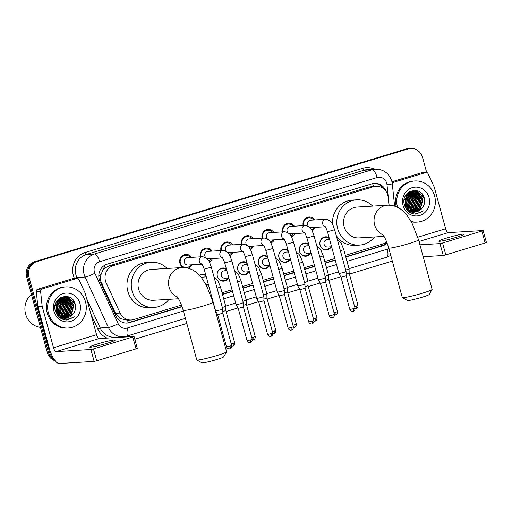 <?xml version="1.0" encoding="UTF-8"?>
<svg xmlns="http://www.w3.org/2000/svg" width="512" height="512" viewBox="0 0 512 512"><rect width="100%" height="100%" fill="white"/><g stroke="black" fill="none" stroke-linecap="round" stroke-linejoin="round"><path stroke-width="0.77" d="M208.013 284.205A6.598 6.182 -93.5 0 1 206.701 285.856M228.563 277.971A6.598 6.182 -93.5 0 1 223.635 281.158A6.598 6.182 -93.5 0 1 217.299 276.378A6.598 6.182 -93.5 0 1 222.842 267.987A6.598 6.182 -93.5 0 1 226.368 268.915M249.114 271.731A6.598 6.182 -93.5 0 1 244.186 274.925A6.598 6.182 -93.5 0 1 237.856 270.138A6.598 6.182 -93.5 0 1 243.392 261.754A6.598 6.182 -93.5 0 1 246.925 262.675M269.67 265.498A6.598 6.182 -93.5 0 1 264.742 268.685A6.598 6.182 -93.5 0 1 258.406 263.904A6.598 6.182 -93.5 0 1 263.942 255.52A6.598 6.182 -93.5 0 1 267.475 256.442M290.221 259.258A6.598 6.182 -93.5 0 1 285.293 262.451A6.598 6.182 -93.5 0 1 278.957 257.664A6.598 6.182 -93.5 0 1 284.493 249.28A6.598 6.182 -93.5 0 1 288.026 250.202M310.771 253.024A6.598 6.182 -93.5 0 1 305.843 256.211A6.598 6.182 -93.5 0 1 299.507 251.43A6.598 6.182 -93.5 0 1 305.043 243.046A6.598 6.182 -93.5 0 1 308.576 243.968M331.322 246.784A6.598 6.182 -93.5 0 1 326.394 249.978A6.598 6.182 -93.5 0 1 320.064 245.19A6.598 6.182 -93.5 0 1 325.6 236.806A6.598 6.182 -93.5 0 1 329.126 237.734M192.045 264.774A7.014 6.579 -93.5 0 1 188.07 268.166M183.078 267.526A7.014 6.579 -93.5 0 1 179.936 263.322A7.014 6.579 -93.5 0 1 185.824 254.406A7.014 6.579 -93.5 0 1 191.597 257.37M212.595 258.534A7.014 6.579 -93.5 0 1 209.171 261.734M233.152 252.301A7.014 6.579 -93.5 0 1 229.728 255.501M253.702 246.067A7.014 6.579 -93.5 0 1 250.278 249.261M274.253 239.827A7.014 6.579 -93.5 0 1 270.829 243.027M294.803 233.594A7.014 6.579 -93.5 0 1 291.379 236.787M315.354 227.354A7.014 6.579 -93.5 0 1 311.93 230.554M388.986 205.165L388.179 197.344A12.365 11.59 86.5 0 0 387.782 195.226A12.365 11.59 86.5 0 0 375.904 186.259A12.365 11.59 86.5 0 0 373.402 186.707L113.363 265.619A12.365 11.59 86.5 0 0 106.221 282.906L120.134 313.037A12.365 11.59 86.5 0 0 131.277 319.994A12.365 11.59 86.5 0 0 133.779 319.539L181.491 305.062M102.33 271.398A12.365 11.59 -93.5 0 1 105.28 267.885L105.088 267.942A4.122 3.866 86.5 0 0 102.33 271.398L101.05 274.541C100.186 277.517 100.358 280.403 101.562 283.187L115.469 313.318L120.403 318.63L127.59 320.198M375.904 186.259L369.088 186.97L109.05 265.882L105.28 267.885M345.357 255.334L383.354 243.808A12.365 11.59 86.5 0 0 386.771 242.08M211.123 296.07L211.507 295.955M222.048 292.755L232.064 289.715M242.598 286.522L252.614 283.482M263.155 280.282L273.165 277.242M283.706 274.048L293.715 271.008M304.256 267.808L314.266 264.768M324.806 261.574L334.822 258.534M199.354 275.226A6.598 6.182 -93.5 0 1 202.285 274.227A6.598 6.182 -93.5 0 1 205.818 275.149M303.181 225.651A7.014 6.579 -93.5 0 1 309.133 216.986A7.014 6.579 -93.5 0 1 314.906 219.949M282.63 231.885A7.014 6.579 -93.5 0 1 288.582 223.219A7.014 6.579 -93.5 0 1 294.355 226.182M262.08 238.125A7.014 6.579 -93.5 0 1 268.032 229.459A7.014 6.579 -93.5 0 1 273.805 232.422M241.523 244.358A7.014 6.579 -93.5 0 1 247.482 235.693A7.014 6.579 -93.5 0 1 253.254 238.656M220.973 250.598A7.014 6.579 -93.5 0 1 226.931 241.933A7.014 6.579 -93.5 0 1 232.698 244.896M200.422 256.832A7.014 6.579 -93.5 0 1 206.374 248.166A7.014 6.579 -93.5 0 1 212.147 251.13M53.606 358.566A12.365 11.59 -93.5 0 1 49.562 352.211L28.954 276.877L27.802 276.947A12.365 11.59 -93.5 0 1 35.68 261.67L407.021 148.986A12.365 11.59 -93.5 0 1 409.53 148.538A12.365 11.59 -93.5 0 0 407.021 148.986L35.68 261.67A12.365 11.59 -93.5 0 0 27.802 276.947L48.416 352.282L27.802 276.947L26.656 277.018A12.365 11.59 -93.5 0 1 34.534 261.741L405.875 149.056A12.365 11.59 -93.5 0 1 408.378 148.608L410.675 148.467A12.365 11.59 -93.5 0 1 422.554 157.434L426.675 172.512M54.586 360.038A12.365 11.59 -93.5 0 1 48.416 352.282A12.365 11.59 -93.5 0 0 54.586 360.038M55.194 360.832A12.365 11.59 -93.5 0 1 47.264 352.352L26.656 277.018M386.202 191.661A12.365 11.59 86.5 0 0 374.515 183.341A12.365 11.59 86.5 0 0 372.006 183.789L107.142 264.166A12.365 11.59 86.5 0 0 100 281.453L115.994 316.102A12.365 11.59 86.5 0 0 127.142 323.059A12.365 11.59 86.5 0 0 129.645 322.605L182.086 306.694M373.946 183.386A12.365 11.59 -93.5 0 1 383.661 188.806M28.954 276.877A12.365 11.59 -93.5 0 1 36.826 261.606L408.166 148.915A12.365 11.59 -93.5 0 1 410.675 148.467M392.32 261.082L349.421 274.099M340.73 276.736L328.87 280.333M320.179 282.97L308.32 286.573M299.629 289.21L287.77 292.806M279.072 295.443L267.219 299.046M258.522 301.683L246.662 305.28M237.971 307.917L226.112 311.52M217.421 314.157L216.403 314.464M186.803 323.45L134.81 339.226M345.818 257.005L382.477 245.882A12.365 11.59 86.5 0 0 387.155 243.078M222.509 294.426L232.518 291.386M243.059 288.192L253.069 285.152M263.61 281.952L273.619 278.918M284.16 275.718L294.176 272.678M304.71 269.478L314.726 266.445M325.267 263.245L335.277 260.205M181.997 306.438L128.499 322.675A12.365 11.59 -93.5 0 1 126.566 323.078M386.829 242.24A12.365 11.59 -93.5 0 1 381.331 245.952L345.747 256.749M335.206 259.949L325.197 262.989M314.656 266.182L304.64 269.222M294.106 272.422L284.09 275.462M273.549 278.656L263.539 281.696M252.998 284.896L242.989 287.936M232.448 291.13L222.438 294.17M456.102 237.389A13.19 1.005 -15.3 0 0 464.237 234.189A13.19 1.005 -15.3 0 0 446.925 237.946A13.19 1.005 -15.3 0 0 438.79 241.152A13.19 1.005 -15.3 0 0 456.102 237.389M392.147 182.739L425.734 172.544L421.434 172.806A2.061 1.933 -93.5 0 1 421.85 172.73L426.157 172.467A2.061 1.933 86.5 0 0 425.734 172.544M391.942 181.754L421.434 172.806M483.149 230.554L486.4 242.451L485.126 242.95L481.875 231.053L483.149 230.554L448.154 232.646A4.122 1.402 73.1 0 1 445.638 228.768L434.298 187.309A2.061 1.933 86.5 0 0 434.176 186.976L428.013 173.626A2.061 1.933 86.5 0 0 426.157 172.467M445.805 254.88L443.232 255.488L439.981 243.597L442.554 242.989L445.805 254.88L485.126 242.95M423.181 256.704L443.232 255.488M442.554 242.989L481.875 231.053M439.981 243.597L419.923 244.806M397.536 207.283A20.614 19.322 -93.5 0 1 397.498 207.155A20.614 19.322 -93.5 0 1 414.803 180.954A20.614 19.322 -93.5 0 1 434.598 195.898A20.614 19.322 -93.5 0 1 417.293 222.099A20.614 19.322 -93.5 0 1 411.072 221.395M396.211 206.682A20.614 19.322 -93.5 0 1 413.658 181.024L414.803 180.954M415.066 214.093L416.147 214.08L423.341 210.861C418.048 214.195 413.082 213.734 408.448 209.491A10.304 9.658 -93.5 0 0 415.238 211.904A10.304 9.658 -93.5 0 0 422.106 208.186C424.339 205.395 425.101 202.227 424.397 198.682C421.517 184.166 399.981 191.034 404.397 204.858C406.093 210.336 409.645 213.414 415.066 214.093M429.03 197.587A14.432 13.523 -93.5 0 1 419.846 215.405A14.432 13.523 -93.5 0 1 403.066 205.466A14.432 13.523 -93.5 0 1 412.25 187.648A14.432 13.523 -93.5 0 1 429.03 197.587M414.432 211.917L420.147 208.877L422.675 198.874L415.93 191.68L413.267 191.373M405.984 208.563L411.334 211.77M414.611 211.917L420.506 208.858L423.034 198.848L416.288 191.661L413.446 191.36L407.251 194.458L405.203 204.435L408.448 209.491M413.722 211.866L418.714 208.966L421.242 198.957L414.496 191.77L412.55 191.462M413.901 211.885L419.072 208.941L421.6 198.938L414.854 191.744L412.73 191.43M413.005 211.757L417.28 209.05L419.808 199.046L413.062 191.853L411.84 191.61M413.184 211.789L417.638 209.03L420.166 199.027L413.421 191.834L412.019 191.565M412.282 211.59L415.846 209.139L418.374 199.136L411.136 191.821M412.461 211.642L416.205 209.12L418.733 199.11L411.987 191.917L411.309 191.763M411.558 211.36L414.413 209.229L416.941 199.219L410.432 192.096M411.738 211.424L414.771 209.203L417.299 199.2L410.605 192.026M410.829 211.059L412.979 209.312L415.507 199.309L409.734 192.448M411.014 211.142L413.338 209.293L415.866 199.283L409.907 192.352M410.093 210.682L411.539 209.402L414.067 199.392L409.043 192.877M410.278 210.784L411.904 209.376L414.426 199.373L409.216 192.762M409.357 210.214L410.106 209.485L412.634 199.482L408.352 193.389M409.542 210.342L410.464 209.466L412.992 199.462L408.525 193.254M408.614 209.638L411.2 199.565L407.667 194.016M408.8 209.792L411.558 199.546L407.84 193.85M407.853 208.941L409.766 199.654L406.995 194.771M408.045 209.126L410.125 199.635L407.162 194.566M407.078 208.064L408.333 199.744L406.33 195.699M407.27 208.301L408.691 199.718L406.496 195.45M406.291 206.918L406.899 199.827L405.683 196.909M406.49 207.238L407.258 199.808L405.843 196.57M405.466 205.216L405.466 199.917L405.069 198.675M405.677 205.734L405.824 199.891L405.216 198.144M413.446 191.36L406.893 194.483L404.845 204.461L409.574 210.579M412.371 191.456L411.834 191.456M412.55 191.43L408.832 192.122M412.013 191.443L408.243 192.57M411.661 191.59L411.117 191.546M410.938 191.539L410.394 191.546M411.117 191.52L409.664 191.603M411.834 191.546L411.296 191.52M410.95 191.782L410.406 191.699M410.227 191.674L409.683 191.635M411.13 191.731L410.586 191.654M410.4 191.635L409.862 191.603M410.246 192.045L409.702 191.91M410.426 191.974L409.875 191.846M409.549 192.378L408.998 192.186M409.722 192.288L409.171 192.109M408.858 192.781L408.301 192.531M409.03 192.672L408.474 192.442M404.858 198.163L404.666 197.754M404.39 199.981L404.23 199.411M415.142 211.904L422.106 208.186M417.293 222.099L416.147 222.17A20.614 19.322 -93.5 0 1 411.309 221.818M405.229 207.174L405.53 206.208M409.222 211.68L409.549 211.354M410.24 210.573L412.736 205.651M412.25 197.402L409.37 193.05M411.238 213.139L412.499 212.301M413.242 211.68L414.08 210.854M414.547 210.317L417.037 205.389M416.55 197.146L413.67 192.794M413.19 192.346L412.365 191.693M412.09 191.501L411.149 190.925M417.984 197.056L415.104 192.704M419.418 196.966L416.538 192.614M416.058 192.173L415.238 191.52M420.858 196.883L417.978 192.531M417.498 192.09L414.829 190.349M422.291 196.794L417.133 190.714M414.771 214.067L417.882 212.998M424.646 201.754L424.237 198.291L423.322 195.795M407.034 196.128L406.56 195.354M408.467 196.045L407.341 194.362M409.901 195.955L408.154 193.555M418.509 195.437L416.102 192.384M415.686 192.019L414.976 191.475M419.942 195.347L417.536 192.294M417.12 191.936L414.611 190.342M421.376 195.264L416.762 190.618M414.688 214.061L417.683 213.018M424.16 204.429L424.058 198.304L421.779 193.613M416.051 214.086L423.341 210.861M432.096 289.478L429.21 294.502A11.334 0.864 164.7 0 1 422.234 297.184A11.334 0.864 164.7 0 1 407.405 300.467L402.362 297.613A15.462 1.178 -15.3 0 0 422.586 293.133A15.462 1.178 -15.3 0 0 432.096 289.478A15.462 1.178 -15.3 0 0 432.115 289.376L418.56 239.814A15.462 1.178 164.7 0 1 409.024 243.571A15.462 1.178 164.7 0 1 388.736 247.974L402.291 297.536A15.462 1.178 -15.3 0 0 402.362 297.613M383.034 234.88A15.462 14.49 86.5 0 1 374.618 224.851A15.462 14.49 86.5 0 1 384.461 205.76A15.462 14.49 86.5 0 1 387.597 205.197L357.101 207.046A15.462 14.49 86.5 0 0 344.122 226.694A15.462 14.49 86.5 0 0 358.97 237.907L384.019 236.39M374.49 236.966A22.675 21.254 -93.5 0 1 359.405 245.107A22.675 21.254 -93.5 0 1 337.632 228.666A22.675 21.254 -93.5 0 1 356.666 199.84A22.675 21.254 -93.5 0 1 372.621 206.106M332.55 224.435A22.675 21.254 -93.5 0 1 352.365 200.102L356.666 199.84M359.405 245.107L355.104 245.37A22.675 21.254 -93.5 0 1 336.179 235.373M226.579 351.846L223.693 356.87A11.334 0.864 164.7 0 1 216.717 359.552A11.334 0.864 164.7 0 1 201.888 362.835L196.845 359.981A15.462 1.178 -15.3 0 0 217.069 355.501A15.462 1.178 -15.3 0 0 226.579 351.846A15.462 1.178 -15.3 0 0 226.598 351.744L213.043 302.182A15.462 1.178 164.7 0 1 203.507 305.939A15.462 1.178 164.7 0 1 183.219 310.342L196.774 359.904A15.462 1.178 -15.3 0 0 196.845 359.981M177.517 297.248A15.462 14.49 86.5 0 1 169.101 287.213A15.462 14.49 86.5 0 1 178.944 268.128A15.462 14.49 86.5 0 1 182.08 267.565L151.584 269.408A15.462 14.49 86.5 0 0 138.605 289.062A15.462 14.49 86.5 0 0 153.453 300.275L178.502 298.752M168.973 299.334A22.675 21.254 -93.5 0 1 153.888 307.475A22.675 21.254 -93.5 0 1 132.115 291.034A22.675 21.254 -93.5 0 1 151.149 262.208A22.675 21.254 -93.5 0 1 167.104 268.467M153.888 307.475L149.587 307.738A22.675 21.254 -93.5 0 1 127.814 291.296A22.675 21.254 -93.5 0 1 146.842 262.47L151.149 262.208M313.677 220.019A6.182 5.798 86.5 0 0 308.896 217.83A6.182 5.798 86.5 0 0 303.686 225.619M324.928 226.387C325.261 226.278 326.112 228.058 327.488 231.725L334.643 229.766C332.858 225.555 332.627 220.595 325.805 219.29L310.771 220.198A3.712 3.475 86.5 0 0 308.48 226.445M334.643 229.766L346.08 271.565L343.789 272.461L338.918 273.523L327.488 231.725M353.114 311.354A2.682 0.909 -106.9 0 0 353.19 311.341A2.682 0.909 -106.9 0 0 353.344 308.723L354.995 308.07L346.17 275.795L340.998 277.216L338.918 273.523M311.469 229.747A6.182 5.798 86.5 0 0 314.125 227.43M309.459 227.219A3.712 3.475 86.5 0 0 311.219 227.603L325.254 226.752M293.126 226.259A6.182 5.798 86.5 0 0 288.346 224.07A6.182 5.798 86.5 0 0 283.136 231.853M304.371 232.621C304.71 232.518 305.562 234.298 306.931 237.965L314.093 236.006C312.301 231.795 312.077 226.829 305.248 225.523L290.221 226.432A3.712 3.475 86.5 0 0 287.93 232.678M314.093 236.006L325.523 277.798L323.238 278.694L318.368 279.757L306.931 237.965M332.563 317.594A2.682 0.909 -106.9 0 0 332.64 317.581A2.682 0.909 -106.9 0 0 332.794 314.957L334.445 314.31L325.613 282.035L320.448 283.45L318.368 279.757M290.912 235.981A6.182 5.798 86.5 0 0 293.574 233.664M288.902 233.453A3.712 3.475 86.5 0 0 290.669 233.843L304.704 232.992M272.576 232.493A6.182 5.798 86.5 0 0 267.795 230.304A6.182 5.798 86.5 0 0 262.586 238.093M283.821 238.861C284.154 238.752 285.011 240.531 286.381 244.198L293.542 242.24C291.75 238.029 291.526 233.062 284.698 231.763L269.664 232.672A3.712 3.475 86.5 0 0 267.379 238.918M293.542 242.24L304.973 284.032L302.688 284.934L297.818 285.997L286.381 244.198M312.013 323.827A2.682 0.909 -106.9 0 0 312.083 323.814A2.682 0.909 -106.9 0 0 312.243 321.197L313.894 320.544L305.062 288.269L299.898 289.69L297.818 285.997M270.362 242.221A6.182 5.798 86.5 0 0 273.024 239.904M268.352 239.686A3.712 3.475 86.5 0 0 270.112 240.077L284.154 239.226M252.019 238.733A6.182 5.798 86.5 0 0 247.245 236.544A6.182 5.798 86.5 0 0 242.035 244.326M263.27 245.094C263.603 244.986 264.461 246.771 265.83 250.438L272.986 248.48C271.2 244.262 270.976 239.302 264.147 237.997L249.114 238.906A3.712 3.475 86.5 0 0 246.822 245.152M272.986 248.48L284.422 290.266L282.131 291.168L277.261 292.224L265.83 250.438M291.462 330.067A2.682 0.909 -106.9 0 0 291.533 330.054A2.682 0.909 -106.9 0 0 291.686 327.43L293.344 326.778L284.512 294.509L279.341 295.917M249.811 248.454A6.182 5.798 86.5 0 0 252.467 246.138M247.802 245.926A3.712 3.475 86.5 0 0 249.562 246.317L263.603 245.466M231.469 244.966A6.182 5.798 86.5 0 0 226.694 242.778A6.182 5.798 86.5 0 0 221.478 250.566M242.72 251.334C243.053 251.226 243.904 253.005 245.28 256.672L252.435 254.714C250.65 250.502 250.426 245.536 243.597 244.23L228.563 245.146A3.712 3.475 86.5 0 0 226.272 251.392M252.435 254.714L263.872 296.506L261.581 297.408L256.71 298.464L245.28 256.672M270.912 336.301A2.682 0.909 -106.9 0 0 270.982 336.288A2.682 0.909 -106.9 0 0 271.136 333.67L272.787 333.018L263.962 300.742L258.79 302.157L256.717 298.47M229.261 254.694A6.182 5.798 86.5 0 0 231.917 252.378M227.251 252.16A3.712 3.475 86.5 0 0 229.011 252.55L243.046 251.699M210.918 251.206A6.182 5.798 86.5 0 0 206.138 249.018A6.182 5.798 86.5 0 0 200.928 256.8M222.163 257.568C222.502 257.459 223.354 259.238 224.73 262.912L231.885 260.954C230.093 256.736 229.869 251.776 223.046 250.47L208.013 251.379A3.712 3.475 86.5 0 0 205.722 257.626M231.885 260.954L243.315 302.739L241.03 303.642L236.16 304.704L224.73 262.912M250.355 342.541A2.682 0.909 -106.9 0 0 250.432 342.528A2.682 0.909 -106.9 0 0 250.586 339.904L252.237 339.251L243.411 306.982L238.24 308.397L236.16 304.704M208.704 260.928A6.182 5.798 86.5 0 0 211.366 258.611M206.701 258.4A3.712 3.475 86.5 0 0 208.461 258.79L222.496 257.939M190.368 257.44A6.182 5.798 86.5 0 0 185.587 255.251A6.182 5.798 86.5 0 0 180.397 263.117A6.182 5.798 86.5 0 0 186.336 267.597A6.182 5.798 86.5 0 0 190.816 264.851M201.613 263.808C201.952 263.699 202.803 265.478 204.173 269.146L211.334 267.187C209.542 262.976 209.318 258.01 202.49 256.704L187.456 257.619A3.712 3.475 86.5 0 0 184.346 262.336A3.712 3.475 86.5 0 0 187.91 265.024L201.946 264.173M211.334 267.187L222.765 308.979L220.48 309.882L215.61 310.944L204.173 269.146M229.805 348.774A2.682 0.909 -106.9 0 0 229.882 348.762A2.682 0.909 -106.9 0 0 230.035 346.144L231.686 345.491L222.854 313.216L217.69 314.63L215.61 310.944M329.382 238.656A6.182 5.798 86.5 0 0 325.338 237.235A6.182 5.798 86.5 0 0 320.147 245.094A6.182 5.798 86.5 0 0 326.086 249.581A6.182 5.798 86.5 0 0 330.56 246.829M329.6 239.456L327.206 239.603A3.712 3.475 86.5 0 0 324.09 244.32A3.712 3.475 86.5 0 0 327.654 247.008L331.603 246.771M340.403 250.829L343.795 249.613L349.069 268.89L345.677 270.099M356.109 308.678A2.682 0.909 -106.9 0 0 356.179 308.666A2.682 0.909 -106.9 0 0 356.333 306.042L357.984 305.395L349.158 273.12L346.131 274.15M308.832 244.89A6.182 5.798 86.5 0 0 304.787 243.475A6.182 5.798 86.5 0 0 299.59 251.334A6.182 5.798 86.5 0 0 305.53 255.821A6.182 5.798 86.5 0 0 310.01 253.069M309.05 245.69L306.656 245.837A3.712 3.475 86.5 0 0 303.539 250.554A3.712 3.475 86.5 0 0 307.104 253.242L311.046 253.005M319.853 257.069L323.245 255.846L328.512 275.117L325.126 276.339M335.552 314.912A2.682 0.909 -106.9 0 0 335.629 314.899A2.682 0.909 -106.9 0 0 335.782 312.282L337.434 311.629L328.608 279.36L325.581 280.39M288.275 251.13A6.182 5.798 86.5 0 0 284.23 249.709A6.182 5.798 86.5 0 0 279.04 257.568A6.182 5.798 86.5 0 0 284.979 262.054A6.182 5.798 86.5 0 0 289.459 259.302M288.499 251.93L286.106 252.077A3.712 3.475 86.5 0 0 282.989 256.794A3.712 3.475 86.5 0 0 286.554 259.482L290.496 259.245M299.302 263.302L302.688 262.086L307.962 281.357L304.576 282.573M315.002 321.152A2.682 0.909 -106.9 0 0 315.078 321.139A2.682 0.909 -106.9 0 0 315.232 318.515L316.883 317.869L308.051 285.594L305.03 286.624M267.725 257.363A6.182 5.798 86.5 0 0 263.68 255.949A6.182 5.798 86.5 0 0 258.49 263.808A6.182 5.798 86.5 0 0 264.429 268.288A6.182 5.798 86.5 0 0 268.909 265.542M267.942 258.163L265.549 258.31A3.712 3.475 86.5 0 0 262.438 263.027A3.712 3.475 86.5 0 0 266.003 265.715L269.946 265.478M278.752 269.542L282.138 268.32L287.411 287.59L284.019 288.813M294.451 327.386A2.682 0.909 -106.9 0 0 294.522 327.373A2.682 0.909 -106.9 0 0 294.675 324.755L296.333 324.102L287.501 291.834L284.48 292.864M247.174 263.603A6.182 5.798 86.5 0 0 243.13 262.182A6.182 5.798 86.5 0 0 237.939 270.042A6.182 5.798 86.5 0 0 243.878 274.528A6.182 5.798 86.5 0 0 248.358 271.776M247.392 264.403L244.998 264.544A3.712 3.475 86.5 0 0 241.888 269.261A3.712 3.475 86.5 0 0 245.446 271.955L249.395 271.712M258.202 275.776L261.587 274.56L266.861 293.83L263.469 295.046M273.901 333.626A2.682 0.909 -106.9 0 0 273.971 333.613A2.682 0.909 -106.9 0 0 274.125 330.989L275.776 330.342L266.95 298.067L263.923 299.098M226.624 269.837A6.182 5.798 86.5 0 0 222.579 268.416A6.182 5.798 86.5 0 0 217.389 276.282A6.182 5.798 86.5 0 0 223.328 280.762A6.182 5.798 86.5 0 0 227.802 278.016M226.842 270.637L224.448 270.784A3.712 3.475 86.5 0 0 221.331 275.501A3.712 3.475 86.5 0 0 224.896 278.189L228.845 277.952M237.645 282.016L241.037 280.794L246.31 300.07L242.918 301.286M253.344 339.859A2.682 0.909 -106.9 0 0 253.421 339.846A2.682 0.909 -106.9 0 0 253.574 337.229L255.226 336.576L246.4 304.301L243.373 305.338M206.074 276.077A6.182 5.798 86.5 0 0 202.022 274.656A6.182 5.798 86.5 0 0 199.539 275.424M206.291 276.877L203.898 277.018A3.712 3.475 86.5 0 0 201.728 278.01M217.094 288.25L220.486 287.034L225.754 306.304L222.368 307.52M232.794 346.099A2.682 0.909 -106.9 0 0 232.87 346.086A2.682 0.909 -106.9 0 0 233.024 343.462L234.675 342.816L225.843 310.541L222.822 311.571M206.419 285.318A6.182 5.798 86.5 0 0 207.251 284.25M107.021 343.322A13.19 1.005 -15.3 0 0 115.155 340.122A13.19 1.005 -15.3 0 0 97.837 343.878A13.19 1.005 -15.3 0 0 89.702 347.085A13.19 1.005 -15.3 0 0 107.021 343.322M41.965 288.998A2.061 1.933 86.5 0 0 40.589 291.194L42.112 305.946A2.061 1.933 86.5 0 0 42.182 306.304L37.875 306.56A2.061 1.933 -93.5 0 1 37.811 306.208L36.282 291.456A2.061 1.933 -93.5 0 1 37.664 289.261L41.965 288.998L76.653 278.477L72.352 278.733A2.061 1.933 -93.5 0 1 72.768 278.662L77.069 278.4A2.061 1.933 86.5 0 0 76.653 278.477M37.664 289.261L72.352 278.733M37.875 306.56L49.216 348.019A16.493 5.613 -106.9 0 0 59.296 363.533L94.15 361.421L90.899 349.523L56.038 351.635A4.122 1.402 73.1 0 1 53.523 347.757L42.182 306.304M134.061 336.486L137.318 348.384L136.045 348.883L132.794 336.986L134.061 336.486L99.072 338.579A4.122 1.402 73.1 0 1 96.557 334.701L85.21 293.242A2.061 1.933 86.5 0 0 85.088 292.909L78.925 279.558A2.061 1.933 86.5 0 0 77.069 278.4M90.899 349.523L93.466 348.922L96.723 360.813L136.045 348.883M96.723 360.813L94.15 361.421M93.466 348.922L132.794 336.986M40.435 327.379A18.554 17.389 -93.5 0 1 25.6 314.022A18.554 17.389 -93.5 0 1 31.411 294.394M48.416 313.088A20.614 19.322 -93.5 0 1 65.722 286.886A20.614 19.322 -93.5 0 1 85.517 301.83A20.614 19.322 -93.5 0 1 68.211 328.032A20.614 19.322 -93.5 0 1 48.416 313.088M68.211 328.032L67.066 328.102A20.614 19.322 -93.5 0 1 47.27 313.158A20.614 19.322 -93.5 0 1 64.57 286.95L65.722 286.886M65.978 320.026L67.066 320.013L74.259 316.794C68.96 320.128 63.994 319.667 59.36 315.424A10.304 9.658 -93.5 0 0 66.157 317.83A10.304 9.658 -93.5 0 0 73.024 314.112C75.258 311.328 76.019 308.16 75.309 304.614C72.429 290.099 50.899 296.966 55.309 310.79C57.005 316.269 60.563 319.347 65.978 320.026M79.949 303.52A14.432 13.523 -93.5 0 1 70.765 321.338A14.432 13.523 -93.5 0 1 53.984 311.398A14.432 13.523 -93.5 0 1 63.168 293.581A14.432 13.523 -93.5 0 1 79.949 303.52M65.35 317.843L71.066 314.81L73.594 304.806L66.848 297.613L64.179 297.306M56.902 314.49L62.253 317.702M65.53 317.85L71.424 314.79L73.952 304.781L67.206 297.594L64.358 297.293L58.17 300.39L56.122 310.368L59.36 315.424M64.634 317.798L69.632 314.899L72.16 304.89L65.414 297.702L63.469 297.395M64.813 317.818L69.99 314.874L72.518 304.87L65.773 297.677L63.648 297.363M63.917 317.69L68.198 314.982L70.726 304.979L63.981 297.786L62.758 297.542M64.096 317.722L68.557 314.963L71.085 304.954L64.339 297.766L62.931 297.498M63.2 317.523L66.765 315.072L69.293 305.062L62.048 297.754M63.379 317.574L67.123 315.053L69.651 305.043L62.899 297.85L62.227 297.696M62.477 317.293L65.325 315.162L67.853 305.152L61.35 298.029M62.656 317.357L65.683 315.136L68.211 305.133L61.523 297.952M61.747 316.992L63.891 315.245L66.419 305.242L60.653 298.381M61.926 317.075L64.25 315.226L66.778 305.216L60.826 298.285M61.011 316.614L62.458 315.334L64.986 305.325L59.955 298.803M61.197 316.717L62.816 315.309L65.344 305.306L60.128 298.694M60.275 316.147L61.024 315.418L63.552 305.414L59.27 299.322M60.461 316.275L61.382 315.398L63.91 305.389L59.443 299.187M59.526 315.571L62.118 305.498L58.586 299.942M59.718 315.725L62.477 305.478L58.758 299.776M58.771 314.867L60.685 305.587L57.914 300.698M58.963 315.059L61.043 305.568L58.08 300.499M57.997 313.997L59.251 305.677L57.248 301.632M58.189 314.234L59.61 305.651L57.408 301.382M57.203 312.851L57.818 305.76L56.602 302.842M57.402 313.171L58.176 305.741L56.755 302.502M56.384 311.149L55.987 304.608M56.595 311.667L56.736 305.824L56.134 304.077M64.358 297.293L57.811 300.41L55.763 310.387L60.486 316.512M63.29 297.389L62.746 297.389M63.462 297.363L59.75 298.054M62.925 297.376L59.155 298.502M62.573 297.517L62.035 297.478M61.85 297.472L61.312 297.478M62.029 297.446L60.595 297.536M62.752 297.478L62.208 297.453M61.869 297.715L61.325 297.626M61.139 297.606L60.595 297.568M62.042 297.658L61.498 297.587M61.318 297.568L60.774 297.536M61.165 297.978L60.614 297.837M61.338 297.907L60.794 297.779M60.467 298.304L59.917 298.118M60.64 298.214L60.09 298.042M59.77 298.714L59.219 298.464M59.942 298.605L59.392 298.374M55.776 304.096L55.584 303.686M55.93 303.635L55.731 303.27M55.302 305.914L55.142 305.344M66.061 317.837L73.024 314.112M56.141 313.107L56.448 312.141M55.936 303.622L55.757 303.213M60.141 317.613L60.467 317.286M61.158 316.506L63.654 311.584M63.162 303.334L60.288 298.982M62.157 319.072L63.411 318.234M64.16 317.613L64.998 316.787M65.459 316.25L67.955 311.322M67.469 303.078L64.589 298.72M64.109 298.278L63.283 297.626M63.008 297.434L62.061 296.858M68.902 302.989L66.022 298.637M70.336 302.899L67.456 298.547M66.976 298.106L66.15 297.453M71.77 302.816L68.89 298.464M68.41 298.022L65.741 296.282M73.203 302.726L68.051 296.646M65.69 320L68.794 318.931M75.565 307.686L75.155 304.224L74.234 301.728M57.952 302.061L57.478 301.286M59.386 301.978L58.253 300.294M60.819 301.888L59.072 299.488M69.427 301.37L67.021 298.317M66.605 297.952L65.894 297.408M70.861 301.28L68.454 298.227M68.038 297.869L65.53 296.275M72.294 301.197L67.68 296.55M65.606 319.994L68.595 318.95M75.078 310.362L74.976 304.23L72.698 299.546M66.97 320.019L74.259 316.794M98.803 275.603A12.365 1.658 -24.8 0 0 101.05 274.541M373.478 186.406A12.365 4.205 -106.9 0 0 372.595 183.629M374.643 186.336A4.122 3.866 86.5 0 0 374.035 186.374M381.389 245.933A12.365 4.205 -106.9 0 0 381.107 244.486M128.141 322.778A12.365 4.205 -106.9 0 0 127.597 320.218M118.368 319.571A12.365 1.658 -24.8 0 0 120.403 318.63M105.088 267.942A12.365 4.205 -106.9 0 0 104.314 265.478M369.088 186.97L373.402 186.707M115.469 313.318L120.134 313.037M101.562 283.187L106.221 282.906M109.05 265.882L113.363 265.619M34.534 261.741L36.826 261.606M405.875 149.056L408.166 148.915M47.264 352.352L49.562 352.211M389.107 205.165L386.976 184.602A8.243 7.731 86.5 0 0 386.714 183.194A8.243 7.731 86.5 0 0 377.126 177.51L99.642 261.715A8.243 7.731 86.5 0 0 94.387 271.898A8.243 7.731 86.5 0 0 94.88 273.242L118.176 323.712A8.243 7.731 86.5 0 0 127.277 328.051L183.398 311.014M118.176 323.712A8.243 1.107 -24.8 0 1 108.378 327.482L100.205 327.974A16.493 15.456 86.5 0 0 115.059 337.248L123.238 336.755A16.493 15.456 -93.5 0 1 108.378 327.482L85.082 277.011A16.493 15.456 -93.5 0 1 84.102 274.323A16.493 15.456 -93.5 0 1 94.598 253.958L372.083 169.754A16.493 15.456 -93.5 0 1 375.43 169.158L367.251 169.651A16.493 15.456 86.5 0 0 363.91 170.253L86.426 254.458A16.493 15.456 86.5 0 0 75.923 274.822A16.493 15.456 86.5 0 0 76.902 277.504L77.318 278.4M74.502 278.554L74.451 278.445A18.554 17.389 -93.5 0 1 85.165 252.518L362.65 168.314A2.061 0.704 -106.9 0 0 363.91 170.253L372.083 169.754A8.243 2.803 73.1 0 1 377.126 177.51M74.451 278.445L76.902 277.504L85.082 277.011A8.243 1.107 -24.8 0 0 94.88 273.242M362.65 168.314A18.554 17.389 -93.5 0 1 374.483 169.21M125.734 336.397L123.392 337.107M107.11 338.093A18.554 17.389 -93.5 0 1 97.754 328.915L90.925 314.131M99.642 261.715A8.243 2.803 73.1 0 0 94.598 253.958L86.426 254.458A2.061 0.704 -106.9 0 1 85.165 252.518M86.733 298.79L100.205 327.974L97.754 328.915M223.699 298.79L233.709 295.75M244.25 292.55L254.266 289.517M264.8 286.317L274.816 283.277M285.357 280.077L295.366 277.043M305.907 273.843L315.917 270.803M326.458 267.603L336.467 264.57M347.008 261.37L387.232 249.165A8.243 7.731 86.5 0 0 388.864 248.442M118.08 337.062A2.061 0.704 -106.9 0 0 118.048 337.427M127.277 328.051A8.243 2.803 73.1 0 1 126.803 336.115L185.402 318.33M387.232 249.165A8.243 2.803 73.1 0 1 386.758 257.229L390.758 255.366M386.976 184.602L392.307 183.93L394.605 206.093M381.331 245.952L382.477 245.882M128.499 322.675L129.645 322.605M419.014 241.491L448.154 232.646M417.805 237.216L445.638 228.768M325.805 219.29A3.712 3.475 86.5 0 0 325.094 226.554M353.344 308.723L349.824 309.485L340.998 277.21M305.248 225.523A3.712 3.475 86.5 0 0 304.538 232.794M332.794 314.957L329.274 315.718L320.448 283.45M284.698 231.763A3.712 3.475 86.5 0 0 283.987 239.027M312.243 321.197L308.723 321.958L299.898 289.683M264.147 237.997A3.712 3.475 86.5 0 0 263.437 245.267M291.686 327.43L288.173 328.192L279.341 295.923L277.267 292.23M243.597 244.23A3.712 3.475 86.5 0 0 242.886 251.501M271.136 333.67L267.622 334.432L258.79 302.157M223.046 250.47A3.712 3.475 86.5 0 0 222.336 257.741M250.586 339.904L247.066 340.666L238.24 308.397M202.49 256.704A3.712 3.475 86.5 0 0 201.779 263.974M230.035 346.144L226.515 346.906L217.69 314.63M356.333 306.042L354.573 306.528M335.782 312.282L334.022 312.762M315.232 318.515L313.472 319.002M294.675 324.755L292.922 325.235M274.125 330.989L272.365 331.475M253.574 337.229L251.814 337.709M233.024 343.462L231.264 343.942M56.038 351.635L99.072 338.579M53.523 347.757L96.557 334.701M37.811 306.208L42.112 305.946M40.589 291.194L36.282 291.456M126.97 320.25L131.277 319.994M392.307 183.93L391.795 181.19C389.101 173.267 383.642 169.254 375.43 169.158M123.238 336.755L126.803 336.115M225.702 306.099L235.712 303.066M246.253 299.866L256.262 296.826M266.803 293.626L276.813 290.592M287.354 287.392L297.37 284.352M307.904 281.152L317.92 278.118M328.461 274.918L338.47 271.878M349.011 268.678L386.758 257.229M387.597 205.197C397.69 205.011 403.699 211.04 407.13 215.494L411.91 222.912L418.56 239.814M382.368 234.067C384.493 236.422 386.611 241.056 388.736 247.974M182.08 267.565C192.173 267.379 198.182 273.408 201.613 277.862L206.394 285.28L213.043 302.182M176.851 296.429C178.976 298.79 181.094 303.424 183.219 310.342M354.995 308.07C355.29 310.758 353.152 311.456 353.523 311.219L352.742 311.437C353.197 311.45 350.97 311.981 349.824 309.485M308.896 217.83L306.086 218.003M346.17 275.802L346.08 271.565M334.445 314.31C334.739 316.992 332.595 317.696 332.973 317.453L332.186 317.677C332.646 317.683 330.419 318.214 329.274 315.718M288.346 224.07L285.53 224.243M325.613 282.035L325.523 277.798M313.894 320.544C314.182 323.232 312.045 323.93 312.422 323.686L311.635 323.91C312.096 323.923 309.869 324.454 308.723 321.958M267.795 230.304L264.979 230.477M305.062 288.275L304.973 284.038M293.344 326.778C293.632 329.466 291.494 330.17 291.866 329.926L291.085 330.15C291.546 330.157 289.312 330.688 288.173 328.192M247.245 236.544L244.429 236.71M284.512 294.509L284.422 290.272M272.787 333.018C273.082 335.706 270.944 336.403 271.315 336.16L270.534 336.384C270.989 336.397 268.762 336.928 267.622 334.432M226.694 242.778L223.878 242.95M263.962 300.749L263.872 296.512M252.237 339.251C252.531 341.939 250.394 342.643 250.765 342.4L249.978 342.618C250.438 342.63 248.211 343.162 247.066 340.666M206.138 249.018L203.322 249.184M243.411 306.982L243.315 302.746M231.686 345.491C231.981 348.179 229.837 348.877 230.214 348.634L229.427 348.858C229.888 348.87 227.661 349.402 226.515 346.906M185.587 255.251L182.771 255.424M186.336 267.597L185.389 267.654M222.854 313.216L222.765 308.986M357.984 305.395C358.278 308.083 356.141 308.781 356.512 308.538L355.091 308.762M325.338 237.235L323.475 237.35M343.795 249.613L341.376 243.699L340.109 241.85L337.331 239.584M326.086 249.581L324.224 249.696M349.158 273.12L349.069 268.89M337.434 311.629C337.728 314.317 335.584 315.014 335.962 314.778L334.541 315.002M304.787 243.475L302.925 243.584M323.245 255.846L320.826 249.939L319.558 248.083L316.774 245.818M305.53 255.821L303.674 255.93M328.608 279.36L328.512 275.123M316.883 317.869C317.171 320.557 315.034 321.254 315.411 321.011L313.99 321.235M284.23 249.709L282.374 249.824M302.688 262.086L300.269 256.173L299.002 254.317L296.224 252.058M284.979 262.054L283.117 262.17M308.051 285.594L307.962 281.363M296.333 324.102C296.621 326.79 294.483 327.488 294.854 327.251L293.434 327.475M263.68 255.949L261.818 256.058M282.138 268.32L279.718 262.413L278.451 260.557L275.674 258.291M264.429 268.288L262.566 268.403M287.501 291.834L287.411 287.597M275.776 330.342C276.07 333.03 273.933 333.728 274.304 333.485L272.883 333.709M243.13 262.182L241.267 262.298M261.587 274.56L259.168 268.646L257.901 266.79L255.123 264.531M243.878 274.528L242.016 274.643M266.95 298.067L266.861 293.837M255.226 336.576C255.52 339.264 253.382 339.962 253.754 339.725L252.333 339.949M222.579 268.416L220.717 268.531M241.037 280.794L238.618 274.886L237.35 273.03L234.573 270.765M223.328 280.762L221.466 280.877M246.4 304.307L246.31 300.07M234.675 342.816C234.97 345.504 232.826 346.202 233.203 345.958L231.782 346.182M202.022 274.656L200.166 274.771M220.486 287.034L218.067 281.12L216.8 279.264L214.016 276.998M205.875 284.333L208.288 284.186M225.843 310.541L225.754 306.304"/></g></svg>
